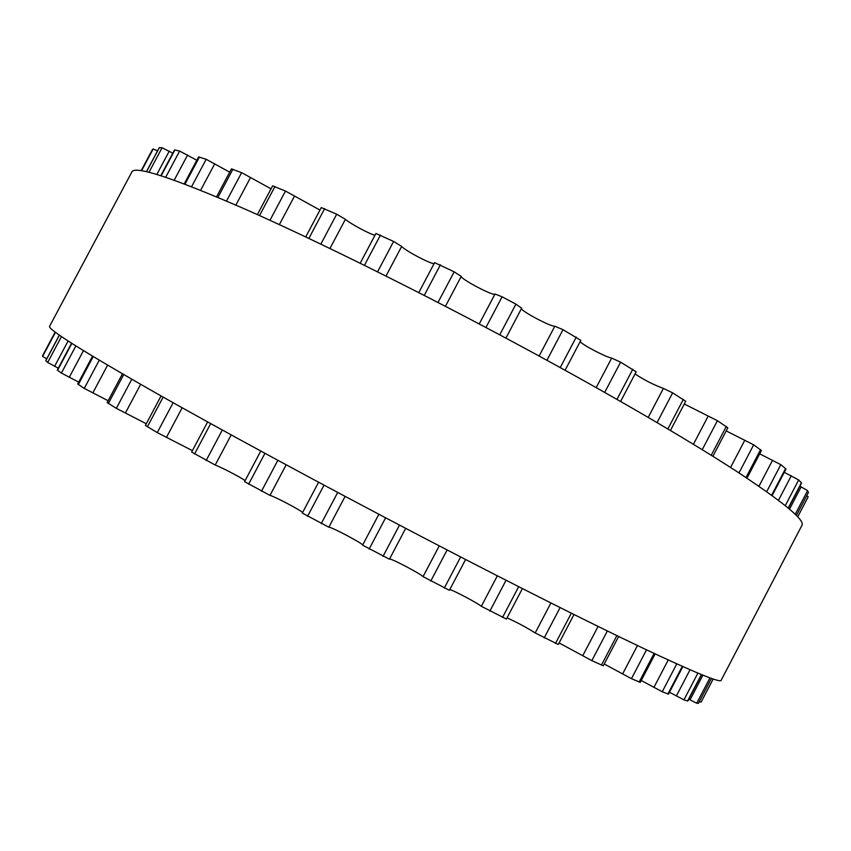 <?xml version="1.0" encoding="UTF-8"?>
<svg xmlns="http://www.w3.org/2000/svg" width="851" height="851" viewBox="0 0 851 851"><rect width="100%" height="100%" fill="white"/><g stroke="black" fill="none" stroke-linecap="round" stroke-linejoin="round"><path stroke-width="1.28" d="M42.593 355.665L55.155 332.081L42.593 355.665L42.603 356.42L46.709 358.856M152.286 149.829L141.17 170.689L152.286 149.829L153.169 148.978L157.563 150.818M59.347 335.124L45.763 360.633L47.677 362.462L58.283 368.164M146.446 171.668L159.233 147.68L162.084 147.744L172.796 153.191M71.569 343.23L57.294 370.025L61.41 373.068L78.707 382.12M160.828 175.646L174.54 149.914L179.635 151.063L196.815 160.243M92.525 356.175L77.707 384.024L84.26 388.386L108.141 400.736M184.241 183.869L198.591 156.903L206.165 159.297L229.696 172.136M122.448 373.834L107.162 402.576L116.332 408.331L146.298 423.755M216.569 196.826L231.419 168.892L241.62 172.647L271.054 188.837M161.073 395.928L145.404 425.436L157.265 432.595L192.411 450.647M257.374 214.601L272.628 185.869L285.479 191.06L319.965 210.08M207.633 421.936L191.656 452.062L215.218 465.04C221.186 467.199 240.014 476.985 245.12 480.592M305.732 236.929L321.284 207.58L336.688 214.218L345.4 219.324C350.218 223.611 368.823 233.663 374.961 235.291M260.757 451.062L244.577 481.634L269.99 495.399C274.511 496.452 299.85 509.738 302.616 512.504M360.175 263.225L375.929 233.461L393.619 241.45L401.672 246.407C404.661 250.311 429.851 263.714 434.084 263.65M318.593 482.251L302.307 513.068L328.837 527.205C330.699 526.503 363.717 543.97 362.632 545.087M418.777 292.616L434.606 262.64L454.179 271.82L461.221 276.415C461.157 279.351 494.133 296.616 494.974 294.084M362.6 545.14L378.876 514.27L362.6 545.14L389.407 559.192M495.016 294.01L479.219 323.965L495.016 294.01L502.111 296.797L515.919 304.137L521.631 308.179M521.45 308.605C521.684 311.423 551.225 326.997 554.831 326.199L563 329.699L580.829 340.326L565.085 370.27M389.556 558.979C391.545 558.49 421.181 574.117 423.053 576.627L449.402 590.286L465.593 559.511M580.105 341.698C583.669 345.58 606.061 357.197 611.688 358.09L620.592 362.154L636.186 371.781L620.613 401.459M449.817 589.509C454.689 590.945 477.039 602.827 481.336 606.284L506.419 619.06L522.408 588.594M635.059 373.929C643.973 379.897 653.419 384.726 663.408 388.407L672.641 392.854L685.715 401.278L670.428 430.468M507.058 617.847C516.823 622.262 526.205 627.293 535.205 632.942L558.299 644.494L574 614.518M684.289 404.012L717.404 420.692L727.818 427.787L712.904 456.296M559.118 642.941L591.839 660.631L603.316 665.78L618.645 636.474M726.18 430.904L753.678 444.828L761.422 450.519L746.965 478.177M604.242 664.003L631.453 678.673L640.26 682.396L655.142 653.908M759.688 453.838L780.814 464.667L786.016 468.997L772.123 495.59M641.239 680.513L662.238 691.757L668.471 694.15L682.842 666.61M784.271 472.337L798.685 479.953L801.568 482.974L788.42 508.175M669.46 692.246L683.927 699.873L687.789 701.054L701.564 674.63M799.887 486.198L807.61 490.612L808.386 492.484M688.746 699.214L696.714 703.224L698.426 703.298M699.394 701.522L701.075 702.192L713.159 679.024L701.075 702.192M806.769 495.654L808.195 496.803L797.749 516.834L808.195 496.793M424.543 538.215C511.377 583.488 590.69 623.315 642.835 648.1C694.225 672.333 720.318 683.087 721.127 680.343L801.961 525.301C805.259 520.174 783.133 501.973 735.572 470.699C687.055 439.254 610.539 394.587 524.599 348.165C423.49 293.584 316.678 240.673 244.258 208.761C172.168 177.551 134.692 165.296 131.852 171.987L49.603 326.295C47.454 328.933 80.451 349.793 148.574 388.843C217.367 428 322.412 484.953 424.543 538.215M153.169 148.978L141.564 170.743M55.453 332.315L42.603 356.42M159.35 147.638L146.542 171.689M59.421 335.177L45.816 360.718M162.084 147.744L149.01 172.274M61.463 336.581L47.677 362.462M169.232 151.17L156.839 174.423M68.101 340.996L54.613 366.313M174.934 149.904L161.169 175.753M71.856 343.41L57.549 370.291M179.635 151.063L165.7 177.231M75.856 345.942L61.41 373.068M187.592 155.042L174.21 180.178M83.441 350.655L69.239 377.323M199.432 157.01L184.986 184.156M93.206 356.59L78.335 384.546M206.165 159.297L191.592 186.688M99.248 360.207L84.26 388.386M214.739 163.764L200.634 190.273M107.598 365.153L92.823 392.928M232.919 169.211L217.93 197.4M123.725 374.578L108.354 403.47M241.62 172.647L226.526 201.049M131.799 379.238L116.332 408.331M250.556 177.487L235.887 205.091M140.649 384.322L125.384 413.033M274.969 186.507L259.534 215.569M163.147 397.098L147.361 426.808M285.479 191.06L269.958 220.303M173.125 402.714L157.265 432.595M294.489 196.124L279.362 224.611M182.167 407.778L166.509 437.286M324.646 208.644L308.87 238.408M210.676 423.617L194.56 454.009M336.688 214.218L320.838 244.12M222.313 430.032L206.133 460.551M345.4 219.324L329.943 248.492M231.185 434.904L215.218 465.04M380.471 235.036L364.441 265.321M264.938 453.328L248.598 484.219M393.619 241.45L377.557 271.831M277.841 460.317L261.448 491.293M401.672 246.407L386.003 276.043M286.159 464.816L269.99 495.399M440.414 264.799L424.255 295.414M324.029 485.155L307.551 516.344M454.179 271.82L437.999 302.467M337.698 492.442L321.21 523.684M461.221 276.415L445.435 306.317M345.112 496.388L328.837 527.205M502.111 296.797L485.932 327.507M385.609 517.812L369.111 549.108M515.919 304.137L499.739 334.837M399.491 525.11L383.003 556.394M554.831 326.199L539.119 356.048M439.233 545.863L423.053 576.627M563 329.699L546.916 360.292M447.137 549.959L430.734 581.137M576.276 337.06L560.224 367.589M460.646 556.958L444.286 588.084M611.688 358.09L596.189 387.609M497.335 575.819L481.336 606.284M620.592 362.154L604.699 392.407M506.058 580.276L489.857 611.124M632.804 369.228L616.975 399.374M518.663 586.69L502.526 617.443M663.408 388.407L648.217 417.384M550.905 602.976L535.205 632.942M672.641 392.854L657.068 422.575M560.096 607.582L544.193 637.92M683.353 399.374L667.865 428.947M571.329 613.188L555.501 643.399M708.202 416.065L693.416 444.296M598.083 626.432L582.744 655.717M717.404 420.692L702.235 449.69M607.359 630.974L591.839 660.631M726.307 426.447L711.234 455.264M616.879 635.612L601.444 665.099M744.816 440.201L730.562 467.476M637.463 645.537L622.592 673.981M753.678 444.828L738.987 472.922M646.515 649.845L631.453 678.673M760.56 449.658L745.997 477.539M654.089 653.419L639.133 682.045M772.58 460.21L758.954 486.283M668.226 659.993L653.898 687.427M780.814 464.667L766.698 491.697M676.79 663.886L662.238 691.757M785.611 468.497L771.655 495.239M682.311 666.365L667.886 694.001M791.281 475.773L778.484 500.303M690.033 669.769L676.332 696.022M798.685 479.953L785.292 505.611M697.894 673.12L683.927 699.873M801.451 482.74L788.249 508.036M701.373 674.556L687.555 701.022M801.174 486.825L789.537 509.121M702.905 675.173L690.001 699.916M807.61 490.612L795.26 514.291M709.925 677.885L696.714 703.224M808.439 492.378L796.419 515.44L808.439 492.442M711.404 678.417L698.394 703.362M521.706 308.126L505.898 338.124M405.682 528.365L389.418 559.245M711.436 678.428L698.437 703.351"/></g></svg>
